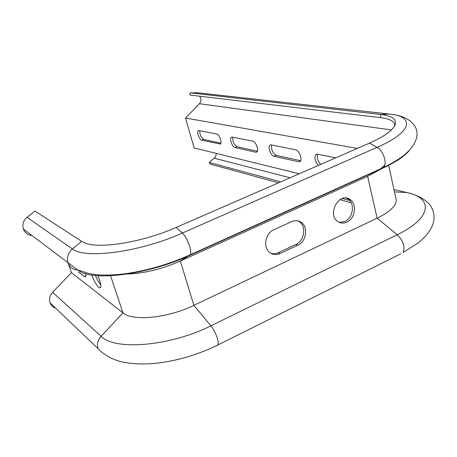 <?xml version="1.0" encoding="UTF-8"?>
<svg xmlns="http://www.w3.org/2000/svg" width="457" height="457" viewBox="0 0 457 457"><rect width="100%" height="100%" fill="white"/><g stroke="black" fill="none" stroke-linecap="round" stroke-linejoin="round"><path stroke-width="0.69" d="M55.72 308.235C52.949 307.35 51.053 305.539 50.03 302.802C48.91 299.004 49.767 295.496 52.618 292.297L71.486 272.692L68.007 262.729M395.848 198.098L396.276 200.075C396.259 205.85 389.878 211.894 377.139 218.195L193.888 305.339C167.753 318.129 132.616 321.488 122.979 312.885L71.486 272.692M97.918 275.714C100.397 281.712 101.317 285.705 100.677 287.687L99.066 287.664C96.644 285.459 94.211 281.249 91.766 275.034M85.899 273.743L85.819 276.605L84.442 276.554L78.438 271.995M378.27 170.575L367.611 176.339L180.332 261.056C161.772 269.139 144.109 273.463 127.349 274.029M291.589 221.651C295.233 220.108 298.547 220.417 301.529 222.576C308.549 227.483 306.139 241.707 297.724 245.249L280.164 253.504C275.965 255.303 272.252 254.772 269.019 251.904C262.809 246.443 265.683 233.116 273.817 229.785L291.589 221.651M346.834 222.148C343.641 223.564 340.665 223.382 337.912 221.605C326.761 214.739 338.78 191.894 349.651 199.223C357.317 203.314 355.409 218.583 346.834 222.148M317.604 154.209C316.655 157.539 317.689 160.933 320.7 164.4M271.567 144.966C271.075 149.599 272.635 153.066 276.228 155.369L300.632 160.733M232.813 137.191C232.562 141.493 233.984 144.686 237.086 146.766L257.428 151.238M199.749 130.553C199.669 134.575 200.983 137.534 203.691 139.425L220.874 143.201M384.783 165.131L379.853 169.49M95.479 275.508C97.204 279.598 98.986 282.78 100.814 285.048M84.865 273.423L85.973 274.251M357.374 148.405L185.513 118.032L194.145 147.959L299.221 173.769M271.012 253.389L274.109 253.778L277.273 253.155L295.81 244.512C304.202 240.988 306.607 226.815 299.598 221.925L297.895 220.885M339.174 222.325L344.789 221.514C353.341 217.966 355.243 202.748 347.588 198.669L346.44 198.092M185.513 118.032L199.458 103.705C201.428 101.191 201.48 98.695 199.612 96.21M235.058 147.6C232.27 147.228 229.106 138.391 231.333 137.209L232.173 137.066L252.904 141.224C255.897 141.55 259.239 150.69 256.868 152.044L255.834 152.227L235.058 147.6L237.086 146.766M201.777 140.19C199.343 139.882 196.356 131.462 198.349 130.502L216.715 133.964C219.32 134.227 222.456 142.944 220.343 144.024L201.777 140.19L203.691 139.425M298.672 161.767L274.063 156.288C270.852 155.831 267.465 146.583 269.973 145.092L271.092 144.875L295.662 149.805C299.118 150.204 302.728 159.756 300.078 161.481L298.672 161.767L300.5 160.978M318.386 165.411C314.936 161.161 314.085 157.528 315.833 154.506L317.381 154.163L335.724 157.842M409.278 150.53C404.656 156.305 395.739 162.218 382.532 168.279L383.543 167.485C390.489 164.126 395.351 161.578 403.651 155.58C414.465 146.508 417.504 138.888 416.973 132.284C416.213 125.646 411.471 120.511 402.748 116.866C396.128 114.878 394.717 114.787 391.438 114.301L389.101 114.016L380.727 114.433L380.612 117.66L190.043 95.073L190.032 92.862L380.727 114.433C392.603 115.844 397.293 119.585 394.797 125.658C391.957 131.039 383.543 136.854 369.547 143.092L176.271 227.403C143.492 242.01 100.272 249.116 85.345 243.118L81.614 241.336L34.943 211.031L27.003 217.326C23.324 220.582 22.113 224.484 23.376 229.026C24.889 232.881 27.723 235.018 31.87 235.441M380.612 117.66C389.278 118.7 394.117 121.116 395.134 124.904M280.775 181.817L209.203 162.429L210.283 164.109L278.502 182.806M339.934 199.646L351.239 202.742M342.35 198.492L349.759 200.503M209.203 162.429L215.07 157.414L215.967 155.694L216.19 153.375M190.032 92.862L198.058 92.834M216.401 345.909L217.915 344.944C197.692 354.929 176.568 361.087 154.54 363.418C142.464 364.463 131.559 363.938 121.819 361.841C116.232 360.75 104.899 356.232 98.004 348.628C96.753 344.218 97.787 340.099 101.094 336.278L52.618 292.297M400.686 253.886L217.915 344.944C219.394 342.013 215.367 331.062 210.866 325.824C170.033 346.435 114.536 350.742 101.094 336.278L122.979 312.885L110.571 275.777M196.39 92.651L389.101 114.016C415.059 116.272 412.797 131.884 377.059 147.388C383.366 150.621 387.576 163.743 383.543 167.485L190.203 254.789L180.332 261.056L193.888 305.339L210.866 325.824L397.253 234.727L377.139 218.195L367.611 176.339L382.532 168.279L189.609 255.423C147.417 275.017 91.331 281.689 78.404 270.287M393.968 189.535L407.016 192.58L394.477 191.86M199.458 103.705L391.495 129.925M84.442 276.554L86.025 275.857M278.302 252.732L280.164 253.504M295.81 244.512L297.724 245.249M274.063 156.288L276.228 155.369M219.56 144.149L220.645 143.709M255.834 152.227L257.234 151.644M78.073 270.133C73.149 269.819 69.801 267.356 68.03 262.746C66.619 257.422 68.064 252.807 72.36 248.899L81.614 241.336M23.376 229.026L77.496 269.858L89.366 273.674L96.278 274.674C106.018 275.485 116.746 275.023 128.468 273.286C149.782 269.858 170.364 263.695 190.203 254.789C192.466 251.664 187.324 237.474 182.309 233.081C140.168 252.115 84.602 259.342 72.36 248.899L27.003 217.326M369.547 143.092L377.059 147.388L182.309 233.081L176.271 227.403M403.12 252.481C405.268 246.94 403.308 241.022 397.253 234.727C432.145 217.972 433.362 197.932 407.016 192.58L409.386 193.185C417.612 195.413 424.033 198.818 428.655 203.399C433.253 208.609 434.887 214.819 433.567 222.016C431.728 229.111 426.632 236.069 418.281 242.884L403.12 252.481M394.728 123.733L394.454 126.292M214.282 158.236L290.035 177.773M388.599 165.006L396.276 200.075M347.588 198.669L349.651 199.223M301.529 222.576L299.598 221.925M315.833 154.506L316.695 154.135M269.973 145.092L270.538 144.858M231.333 137.209L231.722 137.054M98.004 348.628L50.03 302.802"/></g></svg>
